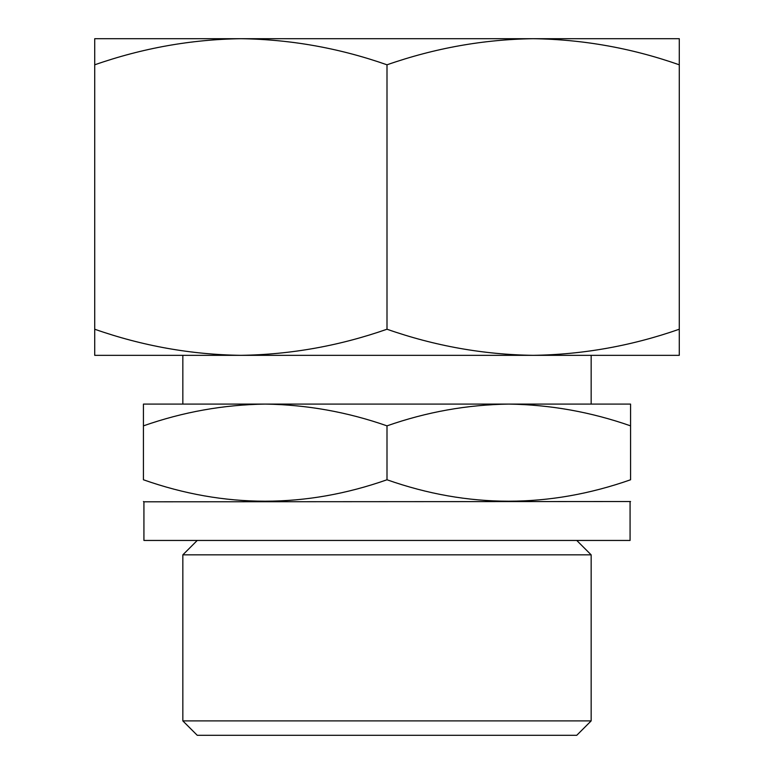 <?xml version="1.0" encoding="UTF-8"?>
<svg xmlns="http://www.w3.org/2000/svg" width="774" height="774" viewBox="0 0 774 774"><rect width="100%" height="100%" fill="white"/><g stroke="black" fill="none" stroke-linecap="round" stroke-linejoin="round"><path stroke-width="1.16" d="M133.689 38.7L240.859 38.7C191.159 39.435 142.445 48.133 94.718 64.803L94.718 38.7L679.282 38.7L679.282 329.231C631.555 345.901 582.841 354.608 533.141 355.334L679.282 355.334L679.282 329.231M240.859 38.7C290.666 39.406 339.38 48.104 387 64.803C434.727 48.133 483.431 39.435 533.141 38.7C582.948 39.406 631.661 48.104 679.282 64.803M387 329.231C339.273 345.901 290.569 354.608 240.859 355.334L533.141 355.334C483.334 354.627 434.62 345.93 387 329.231L387 64.803M94.718 355.334L240.859 355.334C191.052 354.627 142.339 345.93 94.718 329.231L94.718 355.334M630.568 425.855C590.794 411.962 550.208 404.705 508.779 404.096L630.568 404.096L630.568 479.774C630.568 508.325 630.568 508.325 630.568 479.774C549.182 508.344 467.989 508.344 387 479.774L387 425.855C347.236 411.962 306.639 404.705 265.221 404.096L508.779 404.096C467.283 404.686 426.687 411.942 387 425.855M265.221 404.096C223.715 404.686 183.119 411.942 143.432 425.855L143.432 404.096L265.221 404.096L182.838 404.096L182.838 355.334L240.859 355.334M591.162 720.894L182.838 720.894L197.254 735.3L576.746 735.3L591.162 720.894L591.162 554.852L182.838 554.852L197.254 540.446M533.141 38.7L640.311 38.7M533.141 355.334L591.162 355.334L591.162 404.096L508.779 404.096M630.075 501.804L630.075 540.446L143.925 540.446L143.925 501.804L630.568 501.523M143.925 501.804L143.432 501.523M143.432 425.855L143.432 479.774C143.432 508.325 143.432 508.325 143.432 479.774C143.432 508.325 143.432 508.325 143.432 479.774C224.421 508.344 305.614 508.344 387 479.774M182.838 720.894L182.838 554.852M94.718 64.803L94.718 329.231M576.746 540.446L591.162 554.852"/></g></svg>
